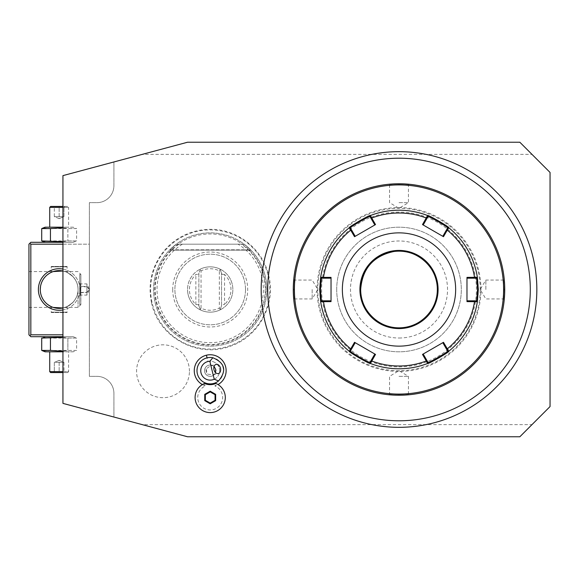 <?xml version="1.0" encoding="UTF-8"?>
<svg xmlns="http://www.w3.org/2000/svg" width="579" height="579" viewBox="0 0 579 579"><rect width="100%" height="100%" fill="white"/><g stroke="black" fill="none" stroke-linecap="round" stroke-linejoin="round"><path stroke-width="0.43" stroke-dasharray="2.9 2.17" d="M531.985 424.624L550.05 406.559L550.05 172.441L531.985 154.376L142.231 154.376L62.937 175.625L62.937 403.375L113.911 417.039L113.911 393.344A16.994 16.994 0 0 0 96.917 376.35L89.369 376.35L89.369 202.65L96.917 202.65A16.994 16.994 0 0 0 113.911 185.656L113.911 161.961L113.911 185.656A16.994 16.994 0 0 1 96.917 202.65L89.369 202.65L89.369 376.35L96.917 376.35A16.994 16.994 0 0 1 113.911 393.344L113.911 417.039L187.545 436.769L519.841 436.769L531.985 424.624L142.231 424.624M268.345 276.422A59.601 59.601 0 0 1 223.284 347.646A59.601 59.601 0 0 1 152.06 302.578A59.601 59.601 0 0 1 197.121 231.354A59.601 59.601 0 0 1 268.345 276.422M189.434 371.255A26.431 26.431 0 0 0 163.003 344.823A26.431 26.431 0 0 0 136.572 371.255A26.431 26.431 0 0 0 163.003 397.686A26.431 26.431 0 0 0 189.434 371.255A26.431 26.431 0 0 1 163.003 397.686A26.431 26.431 0 0 1 136.572 371.255A26.431 26.431 0 0 1 163.003 344.823A26.431 26.431 0 0 1 189.434 371.255M531.985 154.376L519.841 142.231L187.545 142.231L142.231 154.376M62.937 244.186L89.369 244.186L89.369 242.297L89.369 336.703L89.369 244.186L30.839 244.186L29.891 243.245L28.95 244.186L28.95 334.814L29.891 335.755L30.839 334.814L62.937 334.814M29.891 243.245L30.839 242.297L62.937 242.297M73.2 242.297L45.119 242.297L73.2 242.297L76.602 240.929L67.881 240.929L62.937 241.682M62.937 269.076A20.772 20.772 0 0 1 62.937 309.924M62.937 336.703L30.839 336.703L29.891 335.755M73.2 336.703L45.119 336.703L73.2 336.703L76.602 338.071L67.881 338.071L62.937 337.318M30.839 244.186L30.839 334.814M79.924 289.5A20.772 20.772 0 0 0 59.159 268.728A20.772 20.772 0 0 0 38.388 289.5A20.772 20.772 0 0 0 59.159 310.272A20.772 20.772 0 0 0 79.924 289.5M28.95 289.5L28.95 307.435L28.95 289.5M40.378 291.411L40.523 292.54M40.834 294.06L41.044 294.82L40.834 294.06M41.565 296.347L41.876 297.107L41.565 296.347M42.05 297.483L42.281 297.961M42.629 298.619L43.063 299.365L42.629 298.619M44.062 300.841L44.626 301.558L44.062 300.841M45.234 302.252L45.893 302.933L45.234 302.252M47.919 304.67L53.261 307.435L50.938 306.501M50.916 306.486L50.308 306.175M40.841 284.94L41.044 284.173L40.841 284.94M41.565 282.653L41.876 281.893L41.565 282.653M42.629 280.381L43.063 279.628L42.629 280.381M44.062 278.159L44.634 277.442L44.062 278.159M45.242 276.74L45.893 276.067L45.242 276.74M47.905 274.345L48.839 273.686M50.909 272.514L51.907 272.065M51.003 272.47L51.415 272.282M40.523 286.46L40.414 287.22M40.349 287.908L40.277 289.5A18.883 18.883 0 0 0 59.159 308.383A18.883 18.883 0 0 0 78.042 289.5C78.172 285.121 76.515 280.866 73.077 276.748C67.692 272.579 65.014 270.849 65.058 271.565C64.587 270.769 67.048 272.268 72.426 276.067C76.327 280.359 78.201 284.832 78.042 289.5C78.172 285.121 76.515 280.866 73.077 276.748C67.692 272.579 65.014 270.849 65.058 271.565C64.587 270.769 67.048 272.268 72.426 276.067C76.327 280.359 78.201 284.832 78.042 289.5A18.883 18.883 0 0 0 59.159 270.617A18.883 18.883 0 0 0 40.277 289.5M28.95 271.565L53.261 271.565L51.227 272.369C50.742 270.451 67.577 270.451 67.092 272.369L62.937 271.001A18.883 18.883 0 0 1 62.937 307.999L67.092 306.631L62.937 307.999M78.042 289.5C78.172 293.886 76.515 298.134 73.077 302.26C67.685 306.429 65.014 308.151 65.058 307.435C64.595 308.231 67.048 306.725 72.418 302.94C76.327 298.648 78.194 294.168 78.042 289.5C78.172 293.886 76.515 298.134 73.077 302.26C67.685 306.429 65.014 308.151 65.058 307.435C64.595 308.231 67.048 306.725 72.418 302.94C76.327 298.648 78.194 294.168 78.042 289.5L78.042 307.435L78.042 289.5M51.878 306.921L53.203 307.42M79.736 304.597L79.736 274.395L79.736 304.605L80.872 304.605L80.872 289.5L80.872 304.597L78.042 307.435L65.051 307.435M80.872 289.5L80.872 274.395L80.872 289.5M79.736 274.395L80.872 274.395L78.042 271.565L65.051 271.565M79.736 286.467L79.736 295.797L79.736 286.467L80.343 286.8L80.343 283.898L80.343 295.102L80.343 286.8L86.915 286.8L86.915 283.898L86.915 286.598L79.736 286.236M79.736 283.203L80.343 283.898L86.915 283.898L89.39 289.5L86.915 286.598L86.915 295.102L86.915 286.8L89.39 289.5L86.915 292.402L79.736 292.764M79.736 295.797L80.343 295.102L86.915 295.102L89.39 289.5L86.915 292.2L79.736 292.533M51.603 312.153L66.708 312.153L51.603 312.153L51.227 312.537L67.092 312.537L51.227 312.537L51.227 306.631M67.092 306.631L67.092 312.537L66.708 312.153M51.603 266.847L66.708 266.847L51.603 266.847L51.227 266.463L67.092 266.463L67.092 272.369M66.708 266.847L67.092 266.463L51.227 266.463L51.227 272.369M43.49 337.477L50.438 338.071L76.602 338.071L76.602 350.433L67.881 350.433L62.937 351.185M43.49 351.026L50.438 350.433L76.602 350.433L73.2 351.808L62.937 351.808M50.438 338.071L50.438 350.433M67.881 338.071L67.881 350.433L67.881 338.071M45.119 351.808L73.2 351.808M68.597 351.808L49.722 351.808L68.597 351.808L68.597 371.631L62.937 371.631M50.663 372.572L67.656 372.572L68.597 371.631L49.722 371.631M67.656 372.572L62.937 372.572M64.957 372.572L53.362 372.572L64.957 372.572L63.994 371.609L59.159 371.609L63.994 371.609L64.957 372.572M59.159 372.572L59.159 371.609L54.325 371.609L59.159 371.609L59.159 372.572M53.362 372.572L54.325 371.609L53.362 372.572M59.159 362.382L63.994 362.382L63.994 371.609L63.994 362.382L59.159 360.341L59.159 371.609L59.159 360.341L63.994 362.382L54.325 362.382L59.159 360.341L54.325 362.382L54.325 371.609L54.325 362.382L59.159 362.382M43.49 241.523L50.438 240.929L76.602 240.929L76.602 228.567L67.881 228.567L76.602 228.567L73.2 227.192L62.937 227.192M43.49 227.974L50.438 228.567L67.881 228.567L67.881 240.929L67.881 228.567L62.937 227.815M45.119 227.192L73.2 227.192M49.722 227.192L68.597 227.192L49.722 227.192M50.438 228.567L50.438 240.929M62.937 207.369L68.597 207.369L68.597 227.192M49.722 207.369L68.597 207.369L67.656 206.428L50.663 206.428M62.937 206.428L67.656 206.428M53.362 206.428L64.957 206.428L53.362 206.428L54.325 207.391L59.159 207.391L54.325 207.391L53.362 206.428M59.159 206.428L59.159 207.391L63.994 207.391L59.159 207.391L59.159 206.428M64.957 206.428L63.994 207.391L64.957 206.428M59.159 216.618L54.325 216.618L54.325 207.391L54.325 216.618L59.159 218.659L59.159 207.391L59.159 218.659L54.325 216.618L63.994 216.618L59.159 218.659L63.994 216.618L63.994 207.391L63.994 216.618L59.159 216.618M202.375 384.579A15.944 15.944 0 0 0 205.552 385.932A12.463 12.463 0 0 0 200.291 405.047A12.463 12.463 0 0 0 220.114 405.047A12.463 12.463 0 0 0 214.852 385.932A15.944 15.944 0 0 0 218.022 384.579M496.464 192.04A137.824 137.824 0 0 0 301.55 192.04A137.824 137.824 0 0 0 301.55 386.96A137.824 137.824 0 0 0 496.464 386.96A137.824 137.824 0 0 0 496.464 192.04M207.962 361.513A9.438 9.438 0 0 1 219.369 368.447A9.438 9.438 0 0 1 212.442 379.853A9.438 9.438 0 0 1 201.029 372.927A9.438 9.438 0 0 1 207.962 361.513A9.438 9.438 0 0 0 201.029 372.927A9.438 9.438 0 0 0 212.442 379.853A9.438 9.438 0 0 0 219.369 368.447A9.438 9.438 0 0 0 207.962 361.513L207.065 357.851A13.216 13.216 0 0 1 223.038 367.549A13.216 13.216 0 0 1 213.34 383.522A13.216 13.216 0 0 1 197.367 373.824A13.216 13.216 0 0 1 207.065 357.851M204.423 383.544L203.692 383.863A15.105 15.105 0 0 0 198.38 406.899A15.105 15.105 0 0 0 222.025 406.899A15.105 15.105 0 0 0 216.712 383.863L215.837 383.479L216.712 383.863L214.852 385.932M204.568 383.479L203.692 383.863L205.552 385.932M214.049 366.529L212.573 365.537A5.667 5.667 0 0 0 208.86 365.183A5.667 5.667 0 0 1 215.706 369.344M214.679 374.157L215.533 372.594A5.667 5.667 0 0 1 211.545 376.191A5.667 5.667 0 0 0 214.679 374.157L212.92 374.881L207.376 374.092A4.719 3.336 -103.7 0 1 206.204 371.667A4.719 3.336 76.3 0 1 206.124 368.968L210.676 365.711L212.573 365.537M206.124 368.968L207.376 374.092M211.545 376.191A5.667 5.667 0 0 1 204.698 372.029A5.667 5.667 0 0 1 208.86 365.183A5.667 5.667 0 0 0 204.698 372.029A5.667 5.667 0 0 0 211.545 376.191M210.199 403.1L215.055 400.299L215.055 394.697L210.199 391.896L205.35 394.697L205.35 400.299L210.199 403.1M455.08 233.431A79.301 79.301 0 0 1 429.35 362.765A79.301 79.301 0 0 1 319.709 289.5A79.301 79.301 0 0 1 455.08 233.431M319.709 289.5A79.301 79.301 0 0 1 399.003 210.199A79.301 79.301 0 0 1 478.305 289.5A79.301 79.301 0 0 1 399.003 368.801A79.301 79.301 0 0 1 319.709 289.5A79.301 79.301 0 0 0 399.003 368.801A79.301 79.301 0 0 0 478.305 289.5A79.301 79.301 0 0 0 399.003 210.199A79.301 79.301 0 0 0 319.709 289.5M480.194 289.5A81.183 81.183 0 0 0 399.003 208.317A81.183 81.183 0 0 0 317.82 289.5A81.183 81.183 0 0 0 399.003 370.683A81.183 81.183 0 0 0 480.194 289.5M294.407 289.5A104.596 104.596 0 0 0 399.003 394.096A104.596 104.596 0 0 0 503.607 289.5A104.596 104.596 0 0 0 399.003 184.904A104.596 104.596 0 0 0 294.407 289.5M293.278 289.5A105.733 105.733 0 0 0 399.003 395.233A105.733 105.733 0 0 0 504.736 289.5L504.649 285.129L504.736 289.5A105.733 105.733 0 0 0 399.003 183.767A105.733 105.733 0 0 0 293.278 289.5L293.365 293.871L293.365 285.136L293.278 289.5L294.031 289.5C294.566 277.341 294.566 277.341 294.031 289.5C294.566 277.341 294.566 277.341 294.031 289.5C294.566 301.659 294.566 301.659 294.031 289.5C294.566 301.659 294.566 301.659 294.031 289.5L293.278 289.5M399.003 395.233C412.262 394.69 412.262 394.69 399.003 395.233C412.262 394.69 412.262 394.69 399.003 395.233C385.752 394.69 385.752 394.69 399.003 395.233C385.752 394.69 385.752 394.69 399.003 395.233L399.003 394.473C386.852 393.937 386.852 393.937 399.003 394.473C386.852 393.937 386.852 393.937 399.003 394.473C411.162 393.937 411.162 393.937 399.003 394.473C411.162 393.937 411.162 393.937 399.003 394.473L399.003 395.233M503.983 289.5C503.448 301.659 503.448 301.659 503.983 289.5C503.448 301.659 503.448 301.659 503.983 289.5C503.448 277.341 503.448 277.341 503.983 289.5C503.448 277.341 503.448 277.341 503.983 289.5L504.736 289.5L503.983 289.5M399.003 183.767C385.752 184.31 385.752 184.31 399.003 183.767C385.752 184.31 385.752 184.31 399.003 183.767C412.262 184.31 412.262 184.31 399.003 183.767C412.262 184.31 412.262 184.31 399.003 183.767L399.003 184.527C411.162 185.063 411.162 185.063 399.003 184.527C411.162 185.063 411.162 185.063 399.003 184.527C386.852 185.063 386.852 185.063 399.003 184.527C386.852 185.063 386.852 185.063 399.003 184.527L399.003 183.767M336.703 289.5A62.308 62.308 0 0 1 399.003 227.192A62.308 62.308 0 0 1 461.311 289.5A62.308 62.308 0 0 1 399.003 351.808A62.308 62.308 0 0 1 336.703 289.5A62.308 62.308 0 0 1 399.003 227.192A62.308 62.308 0 0 1 461.311 289.5A62.308 62.308 0 0 1 399.003 351.808A62.308 62.308 0 0 1 336.703 289.5M321.598 289.5A77.412 77.412 0 0 0 399.003 366.912A77.412 77.412 0 0 0 476.416 289.5A77.412 77.412 0 0 0 399.003 212.088A77.412 77.412 0 0 0 321.598 289.5M447.618 351.048L448.747 351.258L447.618 351.048L442.805 342.696L443.485 342.305M427.613 363.453L427.997 362.374L427.62 363.453L427.997 362.374L423.184 354.03L442.805 342.696M370.017 362.374L370.394 363.453L370.01 362.374L374.83 354.03L375.518 354.42M349.267 351.258L350.389 351.048L349.267 351.258L350.389 351.048L355.209 342.696L374.83 354.03M321.403 300.827L320.65 301.702L321.396 300.827L331.036 300.827L331.036 301.616M476.611 300.827L477.357 301.702L476.611 300.827L466.978 300.827L466.978 278.173L476.611 278.173L477.357 277.298L476.611 278.173M427.997 216.626L427.62 215.547L427.997 216.626L423.184 224.97L422.496 224.58M448.747 227.742L447.618 227.952L448.747 227.742L447.618 227.952L442.805 236.304L423.184 224.97M321.396 278.173L320.65 277.298L321.396 278.173L331.036 278.173L331.036 300.827M350.389 227.952L349.267 227.742L350.389 227.952L355.209 236.304L374.83 224.97L370.01 216.626L370.394 215.547L370.017 216.626M466.978 301.616L466.978 300.827M422.496 354.42L423.184 354.03M354.529 342.305L355.209 342.696M331.036 277.384L331.036 278.173M375.518 224.58L374.83 224.97M355.209 236.304L354.529 236.695M443.485 236.695L442.805 236.304M466.978 278.173L466.978 277.384M399.003 338.02A48.52 48.52 0 0 0 447.531 289.5A48.52 48.52 0 0 0 399.003 240.98A48.52 48.52 0 0 0 350.483 289.5A48.52 48.52 0 0 0 399.003 338.02M312.153 289.5L312.153 298.938L312.153 289.5M399.003 202.65L408.448 202.65L399.003 202.65M485.853 289.5L485.853 280.062L485.853 289.5M399.003 376.35L408.448 376.35L399.003 376.35M156.012 301.688A55.548 55.548 0 0 0 265.747 289.5A55.548 55.548 0 0 0 204.069 234.292A55.548 55.548 0 0 0 156.012 301.688M266.847 289.5A56.641 56.641 0 0 1 210.199 346.141A56.641 56.641 0 0 1 153.558 289.5A56.641 56.641 0 0 1 210.199 232.859A56.641 56.641 0 0 1 266.847 289.5A56.641 56.641 0 0 1 210.199 346.141A56.641 56.641 0 0 1 176.219 244.186A56.641 56.641 0 0 1 244.186 244.186L250.613 249.81L244.186 244.186A56.641 56.641 0 0 1 266.847 289.5M169.792 249.81L176.219 244.186L244.186 244.186L176.219 244.186L169.792 249.81L176.219 244.186L169.792 249.81L176.219 244.186L169.792 249.81L176.219 244.186L169.792 249.81L176.219 244.186L169.792 249.81L176.219 244.186L169.792 249.81L176.219 244.186L169.792 249.81L176.219 244.186L169.792 249.81L250.613 249.81L169.792 249.81M244.186 244.186L176.219 244.186L244.186 244.186M172.716 289.5A37.483 37.483 0 0 0 210.199 326.983A37.483 37.483 0 0 0 247.689 289.5A37.483 37.483 0 0 0 210.199 252.017A37.483 37.483 0 0 0 172.716 289.5M245.51 289.5A35.305 35.305 0 0 1 210.199 324.805A35.305 35.305 0 0 1 174.894 289.5A35.305 35.305 0 0 1 210.199 254.195A35.305 35.305 0 0 1 245.51 289.5A35.305 35.305 0 0 1 210.199 324.805A35.305 35.305 0 0 1 174.894 289.5A35.305 35.305 0 0 1 210.199 254.195A35.305 35.305 0 0 1 245.51 289.5M200.189 269.611L198.872 273.23L198.872 305.77L198.872 273.23L198.496 274.265L195.854 274.482A20.772 20.772 0 0 0 195.854 304.518L198.496 304.735L200.385 309.917A22.653 22.653 0 0 1 187.545 289.5A22.653 22.653 0 0 0 210.199 312.153A22.653 22.653 0 0 0 232.859 289.5A22.653 22.653 0 0 0 210.199 266.847A22.653 22.653 0 0 0 187.545 289.5A22.653 22.653 0 0 1 200.385 269.083L200.189 269.611L201.051 270.856A20.772 20.772 0 0 1 219.347 270.856L219.347 308.144A20.772 20.772 0 0 1 201.051 308.144L201.051 270.856M198.496 304.735L200.385 309.917A22.653 22.653 0 0 0 220.02 309.917L220.215 309.389L219.347 308.144M224.551 274.482L221.909 274.265L220.02 269.083A22.653 22.653 0 0 1 220.02 309.917L221.909 304.735L224.551 304.518L224.551 274.482A20.772 20.772 0 0 1 224.551 304.518M221.909 274.265L220.02 269.083A22.653 22.653 0 0 0 200.385 269.083L198.496 274.265M200.189 309.389L201.051 308.144M220.215 269.611L219.347 270.856M220.215 309.389L221.909 304.735M221.533 305.77L221.533 273.23L221.533 305.77M341.067 347.443A81.943 81.943 0 0 0 456.947 347.443A81.943 81.943 0 0 0 456.947 231.557A81.943 81.943 0 0 0 341.067 231.557A81.943 81.943 0 0 0 341.067 347.443M179.041 244.186A54.991 54.991 0 0 0 169.017 325.941A54.991 54.991 0 0 0 251.387 325.941A54.991 54.991 0 0 0 241.363 244.186M182.385 244.186A53.167 53.167 0 0 0 169.777 324.045A53.167 53.167 0 0 0 250.62 324.045A53.167 53.167 0 0 0 238.02 244.186M195.854 304.518L195.854 274.482M28.95 307.435L53.261 307.435M210.676 365.711L216.105 364.386M212.92 374.881L218.348 373.556M504.237 299.77L503.484 298.938L485.853 298.938L480.186 289.5L485.853 280.062L503.484 280.062L504.237 279.23M320.65 277.298L321.403 278.173M293.777 279.23L294.53 280.062L312.153 280.062L317.828 289.5L312.153 298.938L294.53 298.938L293.777 299.77M409.273 184.274L408.448 185.019L408.448 202.65L399.003 208.324L389.566 202.65L389.566 185.019L388.741 184.274M388.741 394.726L389.566 393.981L389.566 376.35L399.003 370.676L408.448 376.35L408.448 393.981L409.273 394.726M151.517 302.701C158.139 337.036 198.156 358.958 230.659 346.068C258.524 336.652 275.951 304.858 268.888 276.299C263.3 249.129 236.898 228.372 209.178 229.356C199.885 229.545 191.106 231.738 182.819 235.942C174.561 240.191 167.635 246.032 162.048 253.45C151.351 268.33 147.84 284.745 151.517 302.701M250.939 250.142L169.466 250.142L250.939 250.142"/><path stroke-width="0.87" d="M187.545 142.231L62.937 175.625L62.937 403.375L187.545 436.769L519.841 436.769L550.05 406.559L550.05 172.441L519.841 142.231L187.545 142.231M62.937 334.814L30.839 334.814L29.891 335.755L28.95 334.814L28.95 244.186L30.839 242.297L62.937 242.297M29.891 243.245L30.839 244.186L62.937 244.186M30.839 334.814L30.839 244.186M62.937 309.924A20.772 20.772 0 0 1 38.388 289.5A20.772 20.772 0 0 1 62.937 269.076M29.891 335.755L30.839 336.703L62.937 336.703M40.523 292.54L40.378 291.411M40.682 293.379L40.834 294.06L40.682 293.379M42.281 297.961L42.05 297.483M44.626 301.558L45.234 302.252L44.626 301.558M47.919 304.67L47.123 304.047M47.312 304.199L49.533 305.741M51.871 306.921L51.466 306.747M50.308 306.175L49.599 305.777M62.937 307.999L53.261 307.435L62.937 307.999A18.883 18.883 0 0 1 40.277 289.5L40.523 286.46M40.689 285.577L40.841 284.94L40.689 285.577M41.044 284.173L41.565 282.653L41.044 284.173M41.876 281.893L42.629 280.381L41.876 281.893M44.634 277.442L45.242 276.74L44.634 277.442M47.905 274.345L47.073 274.996M47.319 274.793L49.743 273.136M48.839 273.686L49.599 273.216M51.415 272.282L52.262 271.92M40.414 287.22L40.364 287.727M40.277 289.5A18.883 18.883 0 0 1 62.937 271.001L53.261 271.565M45.119 336.703L43.49 337.477M62.937 337.318L41.717 338.071L41.717 350.433L43.49 351.026M50.438 338.071L50.438 350.433L41.717 350.433L45.119 351.808L62.937 351.808M62.937 351.185L50.438 350.433M62.937 371.631L49.722 371.631L49.722 351.808M62.937 372.572L50.663 372.572L49.722 371.631M62.937 241.682L41.717 240.929L45.119 242.297M62.937 227.192L45.119 227.192L41.717 228.567L41.717 240.929L43.49 241.523M62.937 227.815L50.438 228.567L41.717 228.567L43.49 227.974M50.438 228.567L50.438 240.929M62.937 206.428L50.663 206.428L49.722 207.369L62.937 207.369M49.722 207.369L49.722 227.192M218.022 384.579A15.944 15.944 0 0 0 206.413 355.202A15.944 15.944 0 0 0 202.375 384.579M213.521 384.268A13.983 13.983 0 0 0 215.837 383.479L216.712 383.863L215.837 383.479A15.105 15.105 0 0 1 222.22 406.646A15.105 15.105 0 0 1 198.184 406.646A15.105 15.105 0 0 1 204.568 383.479L203.692 383.863L204.568 383.479A13.983 13.983 0 0 0 213.521 384.268M214.23 379.223L218.544 380.939A13.216 13.216 0 0 1 197.367 373.824A13.216 13.216 0 0 1 212.869 357.742L209.837 361.253A9.438 9.438 0 0 0 201.029 372.927A9.438 9.438 0 0 0 214.23 379.223L209.837 361.253M218.544 380.939C226.925 370.698 225.036 362.961 212.869 357.742M220.469 368.179A4.719 3.336 76.3 0 0 216.105 364.386A4.719 3.336 76.3 0 0 213.984 369.764A4.719 3.336 76.3 0 0 218.348 373.556A4.719 3.336 76.3 0 0 220.469 368.179M215.547 372.558A5.667 5.667 0 0 1 215.533 372.594L215.706 369.344L214.049 366.529M215.829 370.017A5.667 5.667 0 0 1 215.866 370.698M210.199 403.795L215.656 400.646L215.656 394.342L210.199 391.194L204.749 394.342L204.749 400.646L210.199 403.795L210.199 403.1L215.055 400.299L215.055 394.697L210.199 391.896L205.35 394.697L205.35 400.299L210.199 403.1M204.749 400.646L205.35 400.299M204.749 394.342L205.35 394.697M210.199 391.194L210.199 391.896M215.656 394.342L215.055 394.697M215.656 400.646L215.055 400.299M301.55 386.96A137.824 137.824 0 0 1 301.55 192.04A137.824 137.824 0 0 1 496.464 192.04A137.824 137.824 0 0 1 496.464 386.96A137.824 137.824 0 0 1 301.55 386.96M314.021 389.566A131.288 131.288 0 0 0 491.839 382.335A131.288 131.288 0 0 0 499.076 204.51A131.288 131.288 0 0 0 306.175 196.665A131.288 131.288 0 0 0 314.021 389.566M293.278 289.5A105.733 105.733 0 0 0 399.003 395.233A105.733 105.733 0 0 0 504.736 289.5A105.733 105.733 0 0 0 399.003 183.767A105.733 105.733 0 0 0 293.278 289.5M293.365 293.871L293.777 299.77L293.365 293.871M504.649 293.864L504.237 299.77L504.649 293.871M504.649 285.129L504.237 279.23L504.649 285.129M293.365 285.136L293.777 279.23L293.365 285.129M503.607 289.5A104.596 104.596 0 0 0 399.003 184.904A104.596 104.596 0 0 0 294.407 289.5A104.596 104.596 0 0 0 399.003 394.096A104.596 104.596 0 0 0 503.607 289.5M370.394 215.547A79.301 79.301 0 0 1 427.62 215.547A79.301 79.301 0 0 0 370.394 215.547L370.01 216.626L371.146 218.587L371.732 218.03L375.518 224.58L354.529 236.695L349.267 227.742C347.95 227.315 370.755 214.165 370.394 215.547L371.732 218.03A76.5 76.5 0 0 1 426.282 218.03L426.868 218.587L427.997 216.626C427.83 215.359 448.776 227.446 447.618 227.952L446.489 229.914L447.263 230.145L443.485 236.695L422.496 224.58L427.62 215.547C427.237 214.158 450.049 227.301 448.747 227.742L447.263 230.145A76.5 76.5 0 0 1 474.541 277.384L474.346 278.173L476.611 278.173L477.552 289.5L476.611 300.827L477.364 301.702L466.978 301.616L466.978 277.384L477.364 277.298L478.305 289.5L477.357 301.702A79.301 79.301 0 0 1 448.747 351.258C450.064 351.685 427.259 364.835 427.62 363.453L427.997 362.374L423.184 354.03L422.496 354.42L443.485 342.305L448.747 351.258L447.618 351.048C448.783 351.547 427.845 363.634 427.997 362.374M426.868 360.413L426.282 360.97L427.62 363.453A79.301 79.301 0 0 1 370.394 363.453C370.77 364.842 347.965 351.699 349.267 351.258L350.389 351.048L355.209 342.696L354.529 342.305L375.518 354.42L370.394 363.453L370.01 362.374C370.176 363.641 349.238 351.554 350.389 351.048M351.525 349.086L350.751 348.855L349.267 351.258A79.301 79.301 0 0 1 320.65 301.702L319.709 289.5L320.65 277.298L323.473 277.384L323.668 278.173L331.036 278.173L331.036 277.384L331.036 301.616L320.65 301.702L321.396 300.827L320.462 289.5L321.396 278.173L323.668 278.173M443.485 342.305L442.805 342.696L446.489 349.086L447.263 348.855A76.5 76.5 0 0 0 474.541 301.616L474.346 300.827L466.978 300.827L466.978 301.616M476.611 300.827L474.346 300.827M446.489 349.086L447.618 351.048L448.747 351.258A79.301 79.301 0 0 0 477.364 301.702M422.496 354.42L426.282 360.97A76.5 76.5 0 0 1 371.732 360.97L371.146 360.413L370.01 362.374L370.394 363.453A79.301 79.301 0 0 0 427.62 363.453M354.529 342.305L350.751 348.855A76.5 76.5 0 0 1 323.473 301.616L323.668 300.827L321.396 300.827L320.65 301.702A79.301 79.301 0 0 0 349.267 351.258M371.146 218.587L374.83 224.97L375.518 224.58M427.62 215.547L427.997 216.626L427.62 215.547M448.747 227.742A79.301 79.301 0 0 1 477.364 277.298A79.301 79.301 0 0 0 448.747 227.742L447.618 227.952M477.364 277.298L476.611 278.173L477.357 277.298M342.363 289.5A56.641 56.641 0 0 0 399.003 346.141A56.641 56.641 0 0 0 455.651 289.5A56.641 56.641 0 0 0 399.003 232.859A56.641 56.641 0 0 0 342.363 289.5M375.518 354.42L374.83 354.03L371.146 360.413M331.036 301.616L331.036 300.827L323.668 300.827M354.529 236.695L355.209 236.304L351.525 229.914L350.751 230.145A76.5 76.5 0 0 0 323.473 277.384L331.036 277.384M351.525 229.914L350.389 227.952L349.267 227.742A79.301 79.301 0 0 0 320.65 277.298L321.396 278.173L320.657 277.298A79.301 79.301 0 0 1 349.267 227.742L350.389 227.952C349.231 227.453 370.162 215.366 370.017 216.626M422.496 224.58L423.184 224.97L426.868 218.587M446.489 229.914L442.805 236.304L443.485 236.695M466.978 277.384L466.978 278.173L474.346 278.173M399.003 251.163A38.337 38.337 0 0 0 360.674 289.5A38.337 38.337 0 0 0 399.003 327.837A38.337 38.337 0 0 0 437.34 289.5A38.337 38.337 0 0 0 399.003 251.163M207.065 357.851L206.413 355.202M319.709 289.5L320.462 289.5M478.305 289.5L477.552 289.5M438.086 289.5A39.083 39.083 0 0 0 399.003 250.417A39.083 39.083 0 0 0 359.921 289.5A39.083 39.083 0 0 0 399.003 328.582A39.083 39.083 0 0 0 438.086 289.5M437.333 289.5C438.035 267.006 415.78 247.689 393.604 251.554C373.245 256.056 362.266 268.707 360.681 289.5C360.073 310.865 380.128 329.697 401.413 327.75C421.005 326.976 437.789 309.106 437.333 289.5"/></g></svg>
